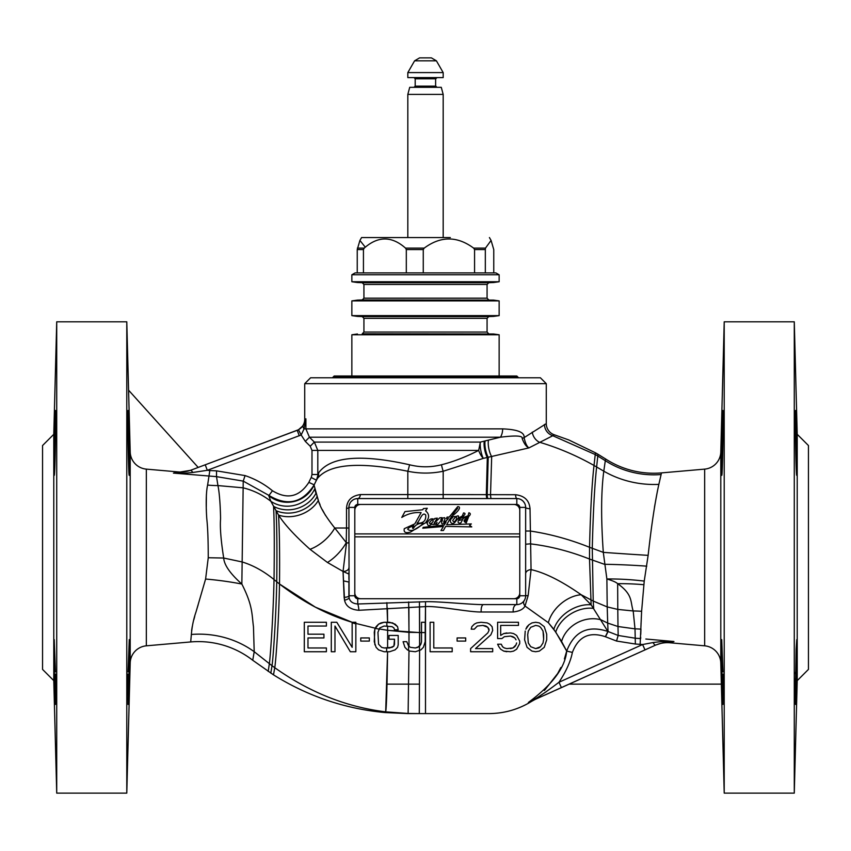 <?xml version="1.0" encoding="UTF-8"?>
<svg xmlns="http://www.w3.org/2000/svg" width="851" height="851" viewBox="0 0 851 851"><rect width="100%" height="100%" fill="white"/><g stroke="black" fill="none" stroke-linecap="round" stroke-linejoin="round"><path stroke-width="1.28" d="M325.55 515.525L322.316 509.653L325.55 515.525M320.093 504.856L319.221 502.718L320.093 504.856M318.338 500.377L317.689 498.526M317.072 496.729L316.891 496.197M315.902 493.112L315.072 490.453M314.051 485.155L314.2 484.847A103.099 103.099 0 0 0 314.062 485.144L318.359 500.431C320.05 507.175 325.518 516.366 334.762 528.014L346.517 542.927L343.049 571.447L344.549 600.242C345.9 606.295 350.676 609.635 358.867 610.284L425.521 606.603C437.212 605.689 469.305 612.252 481.219 611.997A5.893 2.319 90 0 1 483.453 604.604L516.823 604.604A8.84 8.84 0 0 0 525.652 595.764L525.652 507.387A8.84 8.84 0 0 0 516.823 498.558L357.75 498.558A8.84 8.84 0 0 0 348.91 507.387L349.101 597.615C349.804 601.476 352.686 603.604 357.75 603.997L425.521 601.71C437.68 601.221 471.071 604.742 483.453 604.604L516.823 604.604A8.84 8.84 0 0 0 525.652 595.764L528.152 595.572L531.056 569.606L530.024 508.76C529.343 500.452 524.503 495.771 515.525 494.718L443.169 494.58L443.18 471.252C431.404 473.677 419.617 473.677 407.82 471.252C359.367 461.465 329.22 463.891 317.38 478.517L316.466 480.23A103.099 103.099 0 0 0 316.466 480.23L318.604 472.858A11.786 10.882 -151.3 0 1 317.38 478.517A103.099 103.099 0 0 0 314.062 485.144L314.051 485.155M546.278 383.673L304.722 383.673L310.615 377.78L540.385 377.78L546.278 383.673L546.278 423.617A11.786 11.786 8 0 0 554.501 434.85L528.918 447.903C526.29 446.732 524.035 443.573 522.152 438.435C522.993 435.723 515.759 435.308 500.452 437.201L309.424 437.201L305.296 441.361L301.169 434.978L207.304 470.316L192.751 472.465C185.561 473.294 179.114 473.507 173.423 473.103L216.516 476.634L243.226 481.113L268.725 495.293C287.234 506.568 302.392 503.079 314.2 484.847L314.062 485.144A103.099 103.099 0 0 1 317.38 478.517L316.466 480.23A103.099 103.099 0 0 0 316.466 480.23L311.243 477.496L311.987 474.507L317.806 474.507L317.806 450.413L478.666 450.413C465.731 456.987 453.328 461.774 441.456 464.763C430.819 467.465 420.181 467.465 409.554 464.774C360.824 453.86 330.507 456.561 318.604 472.858L317.806 474.507L317.806 450.413L314.359 442.084L309.424 437.201L305.903 428.872L305.903 418.841L304.722 419.32A11.786 11.786 -110.6 0 1 297.073 430.351M311.987 474.507L311.987 450.413L478.666 450.413C465.731 456.987 453.328 461.774 441.456 464.763C430.819 467.465 420.181 467.465 409.554 464.774A11.786 1.681 -77.4 0 1 407.82 471.252L407.82 494.569L360.452 494.569C351.516 495.825 346.878 500.462 346.517 508.504A5.893 1.383 180 0 0 348.91 507.387L348.91 507.345M546.278 423.617L524.088 437.627C524.737 432.382 517.599 429.468 502.654 428.872A11.786 7.531 -90 0 1 500.452 437.201L480.358 442.084L478.666 450.413A11.786 5.34 -114.6 0 0 483.272 458.391L443.18 471.252A11.786 1.681 -102.6 0 1 441.456 464.763M311.987 450.413L310.232 446.243L314.359 442.084L480.358 442.084A11.786 3.564 -101.6 0 0 483.272 458.391L528.918 447.903C526.875 446.488 525.269 443.052 524.088 437.627A11.786 2.67 -9.5 0 1 522.152 438.435M360.452 494.569A5.893 2.861 -90 0 1 357.771 498.558L407.82 498.558L357.771 498.558M297.212 430.308L299.275 435.818L297.212 430.308L298.478 429.744L205.229 464.795L297.159 430.329M194.709 468.741L205.229 464.795L190.379 470.369L173.423 473.103L178.082 471.901L146.329 469.124A17.68 17.68 0 0 1 130.203 451.977L126.788 321.806L56.719 321.806L53.783 434.308L53.783 680.64L56.719 793.132L56.719 321.806M304.722 383.673L304.722 419.32L305.903 418.841L303.147 425.638L298.478 429.744L301.169 434.978L304.073 428.872A5.893 2.744 -145.3 0 1 303.147 425.638M554.501 434.85L568.851 439.978L595.487 452.817L605.699 459.029L598.019 454.285L597.785 456.04L605.306 460.678L605.699 459.029A88.376 88.376 68.4 0 0 661.45 472.901L704.671 469.124A17.68 17.68 0 0 0 720.797 451.977L724.212 321.806L724.212 793.132L720.797 662.961A17.68 17.68 0 0 0 704.671 645.824L669.939 642.782A29.455 29.455 -114.3 0 0 655.44 645.196L655.323 645.249M525.652 575.68L525.652 573.765A5.893 4.17 0 0 1 531.056 569.606C545.023 572.755 561.724 581.127 581.169 594.743L591.137 604.806L607.901 631.463C587.988 624.9 574.244 631.431 566.692 651.068L566.043 649.76M534.556 699.735L531.747 701.298C518.589 709.415 504.292 713.51 488.836 713.595L425.5 713.595L425.521 606.603C437.212 605.689 469.305 612.252 481.219 611.997L513.291 611.997C519.472 611.209 523.376 609.22 525.014 606.018L548.363 622.709L555.746 632.07L566.692 651.068C565.224 667.482 552.459 684.608 528.397 702.458L529.099 702.203L528.397 702.458C531.503 700.171 533.332 701.745 558.979 682.257L561.405 687.629L555.554 690.267M538.726 647.973L535.662 648.6L540.566 646.717L538.726 647.973M543.023 642.962L540.566 646.717L543.023 642.962L543.64 639.197L543.023 642.962M543.64 634.814L543.64 639.197L543.023 631.048L543.64 634.814M540.566 627.293L543.023 631.048L540.566 627.293L538.726 626.038L540.566 627.293M535.662 625.411L538.726 626.038L535.662 625.411L530.747 627.293L528.29 631.048L527.684 634.814L528.29 642.962L530.747 646.717L535.662 648.6M544.874 689.895L557.565 673.662M557.894 673.109L560.862 667.514M564.404 658.919L566.692 651.068C565.224 667.482 552.459 684.608 528.397 702.458L655.695 645.079C663.62 642.282 669.705 641.101 673.949 641.516L671.535 641.601M531.045 701.352L529.482 702.266C532.449 700.99 532.449 700.99 529.482 702.266C532.449 700.99 532.449 700.99 529.482 702.266L533.045 700.426L530.152 701.724M430.106 622.272L430.106 651.738L430.106 622.272L433.787 622.272L433.787 647.973L452.2 647.973L452.2 651.738L430.106 651.738M457.104 637.942L457.104 641.08L457.104 637.942L465.699 637.942L465.699 641.08L457.104 641.08M487.793 632.931L470.603 648.6L470.603 651.738L470.603 648.6L487.793 632.931L489.017 630.421L487.793 632.931M489.017 629.176L489.017 630.421L487.793 627.293L489.017 629.176M485.953 626.038L487.793 627.293L482.879 625.411L485.953 626.038M471.837 626.666L471.22 629.176L471.837 626.666L474.294 624.155L471.837 626.666M476.741 622.9L474.294 624.155L476.741 622.9L481.038 622.272L476.741 622.9M497.612 622.272L497.612 638.569L497.612 622.272L518.472 622.272L518.472 625.411L500.675 625.411L500.675 635.442L503.749 633.559L500.675 635.442M506.813 632.931L503.749 633.559L510.494 632.931L513.568 633.559L516.631 635.442L519.706 641.08L519.706 643.59L516.631 649.228L513.568 651.111L510.494 651.738L503.749 651.111L506.813 651.738M500.675 649.228L503.749 651.111L500.675 649.228L498.835 646.717L500.675 649.228M497.612 644.218L498.835 646.717L497.612 644.218L501.292 644.218L502.515 646.717L504.356 647.973L506.813 648.6L512.951 647.973L510.494 648.6M514.791 646.717L512.951 647.973L516.025 644.845L514.791 646.717M516.631 642.962L516.025 644.845L516.631 642.962M516.025 639.824L514.791 637.942L516.025 639.824M512.951 636.697L514.791 637.942L510.494 636.069L512.951 636.697M525.227 631.048L524.61 639.824L527.067 647.345L531.981 651.111L535.662 651.738L531.981 651.111L527.067 647.345L524.61 639.824L525.227 631.048M527.067 626.666L525.844 629.176L528.907 624.783L527.067 626.666M531.981 622.9L528.907 624.783L531.981 622.9L535.662 622.272L531.981 622.9M481.038 622.272L487.176 622.9L489.633 624.155L492.091 626.666L492.697 630.421L490.857 634.814L475.518 648.6L492.697 648.6L492.697 651.738L470.603 651.738M482.879 625.411L477.358 626.038L474.294 629.176L471.22 629.176M510.494 636.069L504.356 636.697L501.909 638.569L497.612 638.569M535.662 622.272L539.343 622.9L544.246 626.666L546.704 634.186L546.704 639.824L544.246 647.345L539.343 651.111L535.662 651.738M546.672 691.416L539.949 695.852M547.618 693.842L545.502 694.799M533.045 700.426C535.928 699.118 535.928 699.118 533.045 700.426M661.897 640.452L673.949 641.516C669.194 640.973 662.216 641.324 653.015 642.569L642.59 644.526L635.367 644.026L616.528 641.037L605.348 636.708C589.371 631.357 578.382 636.591 572.383 652.409C570.659 661.312 566.192 671.258 558.979 682.257L642.59 644.526L645.015 649.898L561.447 687.608M655.653 645.101L647.366 648.834M655.079 644.984A5.893 1.564 -114.3 0 0 655.685 645.079L656.11 644.888M673.949 641.516L669.939 642.782L673.949 641.516L645.835 639.016M653.015 642.569A5.893 1.564 65.7 0 0 655.695 645.079L645.015 649.898M640.697 637.282L640.654 638.558L635.537 638.25L618.166 635.463L607.901 631.463L605.348 636.708M481.219 611.997L513.291 611.997C519.472 611.209 523.376 609.22 525.014 606.018L548.363 622.709L553.831 629.283L561.586 641.463A29.455 25.019 153.4 0 1 600.997 619.815L607.688 623.081L607.21 606.912L617.783 609.412L617.656 583.68C616.06 582.19 612.475 580.627 606.88 578.978L603.295 552.363C600.923 518.514 601.093 491.452 603.795 471.177L605.306 460.678A88.376 86.664 5.4 0 0 661.11 474.528L661.397 473.113M640.143 644.313L641.611 611.295L644.239 581.084A88.376 25.721 5.9 0 0 606.88 578.978L607.21 606.912L593.221 601.072L592.275 548.406C593.136 512.887 594.583 485.74 596.625 466.954L597.785 456.04L595.243 454.551L595.487 452.817L568.851 439.978M644.239 581.084L648.132 555.352C651.451 525.365 655.025 501.707 658.855 484.379L661.11 474.528M635.367 644.026L635.006 628.857L633.187 610.965C630.176 601.806 633.25 594.764 617.656 583.68A88.376 29.391 3.8 0 1 643.654 584.701M641.611 611.295A88.376 57.517 1.3 0 0 633.187 610.965L617.783 609.412L617.996 626.517L635.006 628.857A88.376 76.569 0.9 0 1 640.941 629.155L640.76 634.389M641.048 623.123L641.016 624.485M657.483 490.75L654.483 507.122M722.914 410.501C722.339 408.501 720.765 477.326 721.733 475.315C722.595 477.315 723.595 408.491 722.914 410.501M722.914 672.035L721.733 639.633L721.733 672.035L722.914 704.437L722.946 673.939M205.229 464.795L207.304 470.316L209.825 470.539L207.612 485.07C205.527 494.176 206.24 512.036 206.836 519.259C207.772 527.865 208.24 540.693 208.25 557.735L205.602 579.042L195.964 612.103C193.56 619.007 192.018 626.464 191.358 634.463L190.698 641.941L146.329 645.824A17.68 17.68 0 0 0 130.203 662.961L126.788 793.132L126.788 321.806M797.217 680.64L808.45 669.407L808.45 445.53L797.217 434.308L797.217 680.64L794.281 793.132L794.281 321.806L724.212 321.806M128.086 410.501C128.661 408.501 130.235 477.326 129.267 475.315C128.405 477.315 127.405 408.491 128.086 410.501M128.086 672.035L129.267 639.633L129.267 672.035L128.086 704.437L128.054 673.939M55.432 410.501C54.858 408.501 53.283 477.326 54.241 475.315C55.102 477.315 56.113 408.491 55.432 410.501M55.432 672.035L54.241 639.633L54.241 672.035L55.432 704.437L55.464 673.939M55.528 678.63L55.56 681.864M55.602 685.715L55.623 688.725M55.645 692.129L55.645 694.863M55.634 697.607L55.623 699.682M53.783 680.64L42.55 669.407L42.55 445.53L53.783 434.308M797.217 434.308L794.281 321.806M796.759 672.035L795.568 704.437L795.355 694.948L796.121 649.122L796.759 639.633L797.057 649.122L796.759 671.982M795.568 672.035L795.536 673.939M795.472 678.63L795.44 681.864M795.398 685.715L795.377 688.725M795.355 692.129L795.355 694.863M795.366 697.607L795.377 699.682M795.568 410.501C796.142 408.501 797.717 477.326 796.759 475.315C795.898 477.315 794.887 408.491 795.568 410.501M723.01 678.63L723.052 681.864M723.084 685.715L723.105 688.725M723.127 692.129L723.127 694.863M723.127 697.607L723.105 699.682M127.99 678.63L127.948 681.864M127.916 685.715L127.895 688.725M127.873 692.129L127.873 694.863M127.873 697.607L127.895 699.682M192.751 472.465A5.893 1.745 -110.6 0 0 190.379 470.369M178.082 471.901A29.455 29.455 69.4 0 0 190.826 470.199M206.378 510.334L206.346 509.494M206.272 506.994L206.389 494.676M191.613 630.559L192.241 626.634M193.826 619.762L194.73 616.39M196.443 610.475L196.911 608.922M197.145 608.125L198.134 604.891M190.698 641.941A88.376 88.376 67.9 0 1 252.747 660.28A88.376 88.376 67.9 0 0 190.698 641.941L191.358 634.463A88.376 80.611 179.6 0 1 254.204 651.706L252.747 660.28L254.204 651.706L269.363 663.652C270.629 654.493 273.299 613.369 274.033 579.563L276.745 581.797C277.128 550.086 276.894 526.375 276.054 510.674L278.554 515.078C284.372 524.301 294.861 535.715 310.03 549.299L327.465 562.479L343.049 571.447A5.893 3.723 180 0 0 348.91 567.734M205.602 579.042A88.376 21.966 -173.5 0 1 241.844 584.041C252.864 605.752 251.758 614.039 253.47 626.772L254.204 651.706M208.25 557.735L223.696 558.033C224.175 565.011 230.227 573.68 241.844 584.041L242.152 561.958C253.141 565.319 263.767 571.191 274.033 579.563C274.479 545.3 274.32 520.897 273.565 506.356A29.455 26.158 162.6 0 0 315.966 493.293M207.612 485.07A88.376 77.196 -173.9 0 0 217.941 485.581C219.877 494.527 220.505 511.802 220.558 518.982C219.888 527.365 220.93 540.385 223.696 558.033L242.152 561.958L243.226 481.113L245.077 475.592C255.236 479.039 264.363 484.091 272.458 490.75C287.266 499.76 299.392 496.973 308.849 482.379A108.992 108.992 0 0 1 311.243 477.496M209.825 470.539L216.548 470.858L216.516 476.634L217.941 485.581L243.067 487.814C253.258 490.293 262.523 494.793 270.863 501.313A29.455 28.104 161.8 0 0 314.636 489.08L314.998 490.219M216.548 470.858L245.077 475.592M305.903 418.841L304.073 428.872L502.654 428.872M488.463 440.201A11.786 4.159 -102.8 0 0 491.676 456.71L490.527 494.622A5.893 0.798 -90 0 0 491.272 498.558L487.889 498.558A5.893 0.734 -90 0 1 487.197 494.622L488.219 457.434A11.786 3.893 -102.4 0 1 485.102 441.009M553.831 629.283A29.455 20.456 147.7 0 1 591.137 604.806L589.509 559.033C569.84 551.257 550.076 546.193 530.205 543.842L525.652 544.236L525.652 567.372M525.652 571.51L525.652 570.681M523.971 600.955L524.11 600.753A5.893 4.127 34.4 0 0 525.014 606.018L528.152 595.572M525.248 598.423L525.556 597.115M513.291 611.997A5.893 3.649 90 0 1 516.812 604.604L483.453 604.604M516.855 604.604L518.44 604.455M519.865 604.061L521.046 603.529M521.227 603.423L521.908 602.997M522.003 602.923L523.493 601.561M421.511 622.272L421.511 641.707L421.511 622.272L425.192 622.272L425.192 641.707L425.521 601.71M425.192 631.08L425.192 622.272M425.192 641.707L423.351 647.345L420.894 649.856L415.373 651.738L409.852 651.111L407.395 649.856L404.938 647.345L403.097 641.707L406.778 641.707L408.618 646.09L410.469 647.345L409.001 646.345L409.001 632.336L425.192 632.591M420.894 644.218L421.511 641.707L420.894 644.218L417.83 647.345L415.373 647.973L410.469 647.345L415.373 647.973L418.735 646.739M531.747 701.298C518.589 709.415 504.292 713.51 488.836 713.595L407.82 713.595L385.684 711.851C346.41 707.043 309.434 692.32 274.756 667.695C276.118 659.365 278.915 617.986 279.511 584.009C279.809 554.427 279.49 531.45 278.554 515.078C284.372 524.301 294.861 535.715 310.03 549.299A29.455 16.36 138.3 0 0 334.762 528.014L346.517 528.014L346.229 542.747A29.455 14.361 131.5 0 1 327.465 562.479L343.049 571.447L344.134 597.37A5.893 1.638 180 0 0 348.91 595.785M420.288 645.154L419.649 646.1L419.607 632.591L421.511 632.591M252.747 660.28L273.501 674.854C307.711 696.214 344.878 708.787 385.024 712.564L407.82 713.595M317.083 496.771A29.455 24.753 161.5 0 1 276.054 510.674L270.863 501.313L268.767 495.697L272.458 490.75M268.767 495.697A29.455 29.349 -155.4 0 0 314.062 485.144L314.062 485.144A103.099 103.099 0 0 1 314.2 484.847L308.849 482.379M376.099 626.666L374.865 629.176L378.557 624.155L376.099 626.666M381.003 622.9L378.557 624.155L384.078 622.272L381.003 622.9M397.577 626.666L392.662 622.9L384.078 622.272L389.598 622.272L395.119 624.155L397.577 626.666L398.194 629.793L394.513 629.793L393.896 627.921L392.056 626.666L384.078 626.038L379.78 627.921L377.94 632.304L378.557 644.218L381.62 647.345L384.078 647.973L389.598 647.973L393.896 646.09L394.513 639.197L388.981 639.197L388.981 635.442L398.194 635.442L398.194 644.845L397.577 647.345L395.119 649.856L389.598 651.738L384.078 651.738L378.557 649.856L376.099 647.345L374.259 641.707L374.865 629.176L374.259 632.304L374.865 644.845M355.846 622.272L352.144 622.283L352.165 647.345L352.165 622.272L355.846 622.272L355.846 651.738L355.846 623.421L375.334 628.219L355.846 623.421M307.977 637.942L307.977 647.973L326.39 647.973L326.39 651.738L304.296 651.738L304.296 622.272L326.39 622.272L326.39 626.038L307.977 626.038L307.977 634.186L323.933 634.186L323.933 637.942L307.977 637.942M355.846 651.738L350.325 651.738L334.975 626.038L334.975 651.738L331.294 651.738L331.294 622.272L336.815 622.272L352.165 647.345L336.815 622.272L331.294 622.272M369.345 637.942L360.75 637.942L369.345 637.942L369.345 641.08L360.75 641.08L360.75 637.942L360.75 641.08M326.39 647.973L307.977 647.973M323.933 634.186L307.977 634.186M326.39 622.272L304.296 622.272M334.975 651.738L334.975 626.038M394.513 639.197L394.513 644.218L393.896 646.09L392.056 647.345L384.078 647.973L381.62 647.345L378.557 644.218M398.194 635.442L388.981 635.442L388.981 639.197M393.896 627.921L394.513 629.793M344.134 597.37L344.549 600.242C345.9 606.295 350.676 609.635 358.867 610.284A5.893 1.053 84.9 0 0 357.75 603.997L357.75 598.71L516.823 598.71L516.823 604.604M344.549 600.242A5.893 1.628 167.9 0 0 349.101 597.615A8.84 8.84 0 0 1 348.91 595.764L348.91 588.318M348.91 572.606L348.91 577.68M348.91 583.041L348.91 588.966M346.517 508.504L346.517 528.014L348.91 528.014L348.91 542.747L346.517 542.927L348.91 542.959M357.569 498.558L355.239 498.92M353.027 499.92L351.261 501.388M349.984 503.175L349.197 505.175M443.169 498.558L407.82 498.558L407.82 494.569L443.169 494.58L443.169 498.558L407.82 498.558M508.313 498.558L500.569 498.558M515.525 494.718A5.893 1.383 -90 0 0 516.823 498.558L516.823 504.452L357.75 504.452A2.947 2.947 0 0 0 354.803 507.387L348.91 507.387A8.84 8.84 0 0 1 357.75 498.558L357.75 504.452M530.024 508.76A5.893 1.415 0 0 1 525.652 507.409L519.77 507.387A2.947 2.947 0 0 0 516.823 504.452M524.514 503.037L523.163 501.25M522.95 501.026L521.386 499.824M519.227 498.888L518.631 498.739M525.652 523.312L525.652 515.408M525.652 539.917L525.652 535.524L525.652 539.917M525.652 591.137L525.652 577.925M408.597 650.462L408.618 646.09L406.778 641.707L403.097 641.707M561.586 641.463L566.692 651.068L572.383 652.409M425.5 713.595L425.5 632.591M544.278 690.48L556.235 675.822M529.482 702.266L531.067 701.309L529.482 702.266C532.449 700.99 532.449 700.99 529.482 702.266M348.91 574.063L343.059 571.447M419.288 713.585L408.118 713.468L408.991 650.664L408.118 713.468L419.288 713.585L419.607 650.515L419.288 713.585M310.03 549.299L327.465 562.479M358.867 610.284L425.521 606.603M409.554 464.774C360.824 453.86 330.507 456.561 318.604 472.858M450.328 237.557L361.579 237.557L359.92 240.429L365.302 247.226M332.411 377.78L334.177 376.014L516.823 376.014L518.589 377.78M499.143 300.892L351.857 300.892L351.857 315.625L499.143 315.625L499.143 300.892L493.569 300.105L357.431 300.105L351.857 300.892M493.569 333.986L362.228 333.815L493.569 333.986L499.143 334.773L351.857 334.773L351.857 376.014M414.214 274.777L499.143 274.777L499.143 281.745L351.857 281.745L351.857 274.777L414.214 274.777M362.228 316.572L488.772 316.572L487.07 318.338L363.93 318.338L362.228 316.572L357.431 316.402L493.569 316.402L499.143 315.625M362.228 282.702L488.772 282.702L487.07 284.468L363.93 284.468L362.228 282.702L357.431 282.532L493.569 282.532L499.143 281.745M474.571 272.905L495.899 272.905L493.761 272.905L493.761 249.577L491.08 240.429L485.485 248.098L485.325 249.577L474.571 249.577L474.571 272.905L355.101 272.905L357.239 272.905L357.239 249.577L359.92 240.429M474.571 249.577L473.613 248.098C457.147 235.94 440.69 235.94 424.224 248.098L423.266 249.577L406.31 249.577L405.512 248.098C391.758 235.94 378.004 235.94 364.239 248.098L363.441 249.577L363.441 272.905M406.31 249.577L406.31 272.905M423.266 249.577L423.266 272.905M485.325 249.577L485.325 272.905M333.071 377.121L517.929 377.121M408.161 77.601L442.839 77.601M408.161 72.601L442.839 72.601M414.809 60.815L436.191 60.815M419.724 57.868L431.276 57.868M410.012 87.323L440.988 87.323M408.161 94.397L442.839 94.397M360.696 504.452A5.893 5.893 0 0 0 354.803 510.334L354.803 533.907L519.77 533.907L519.77 510.334A5.893 5.893 0 0 0 513.876 504.452L360.696 504.452M519.77 536.853L519.77 533.907L354.803 533.907L354.803 536.853L519.77 536.853L519.77 592.817A5.893 5.893 0 0 1 513.876 598.71L360.696 598.71A5.893 5.893 0 0 1 354.803 592.817L354.803 536.853L519.77 536.853M404.97 511.589L401.778 517.44C407.746 513.706 414.203 512.089 421.128 512.61L414.799 523.865L404.299 528.662C403.502 532.375 405.619 533.492 410.661 532.003L425.266 522.886L427.287 522.759C427.404 526.003 428.925 526.429 431.851 524.035C433.627 525.003 435.372 524.482 437.074 522.461L435.85 524.546L437.882 524.418C438.808 522.993 444.19 517.195 442.041 520.982C440.892 524.493 442.243 524.801 446.115 521.908L444.286 525.056L423.202 527.343L422.777 528.194L443.403 526.492L440.956 530.535L443.445 530.492L445.637 526.418L471.773 526.897L469.529 525.354L471.337 523.918L446.647 524.759L450.477 518.004L452.594 517.748C447.871 520.163 451.679 526.365 455.317 521.854L457.53 519.025L462.295 516.855L462.253 518.004C458.763 517.77 455.572 524.269 460.902 522.886L463.263 518.387L468.029 516.557L467.986 517.663C463.433 519.674 462.859 521.408 466.274 522.854L468.773 516.387C470.752 514.578 470.794 513.366 468.901 512.749L468.071 515.791L463.348 517.493L463.433 515.961C465.486 514.1 465.518 513.089 463.529 512.951L462.295 516.004L458.125 518.302C459.093 515.823 458.519 515.217 456.391 516.472L456.604 518.812C454.817 522.057 453.53 522.588 452.732 520.397L455.923 516.472L451.2 516.855L451.455 516.302C454.423 514.866 463.189 506.866 457.742 506.6L449.222 517.068L447.105 517.11L446.264 518.599L448.371 518.472C447.477 520.089 441.743 524.652 444.36 520.695C445.722 516.982 444.52 516.706 440.744 519.876L442.095 517.663L439.807 517.791L434.074 523.269L437.286 518.131L434.84 518.429L434.244 519.408C431.797 518.153 429.659 518.94 427.84 521.78L426.106 521.823C429.574 517.663 429.393 513.993 425.564 510.823L427.287 508.27L423.415 508.568L422.777 509.76L404.97 511.589L401.778 517.44C407.746 513.706 414.203 512.089 421.128 512.61L414.799 523.865L404.299 528.662C403.502 532.375 405.619 533.492 410.661 532.003L425.266 522.886L427.287 522.759C427.404 526.003 428.925 526.429 431.851 524.035C433.627 525.003 435.372 524.482 437.074 522.461L435.85 524.546L437.882 524.418C438.808 522.993 444.19 517.195 442.041 520.982C440.892 524.493 442.243 524.801 446.115 521.908L444.286 525.056L423.202 527.343L422.777 528.194L443.403 526.492L440.956 530.535L443.445 530.492L445.637 526.418L471.773 526.897L469.529 525.354L471.337 523.918L446.647 524.759L450.477 518.004L452.594 517.748C447.871 520.163 451.679 526.365 455.317 521.854L457.53 519.025L462.295 516.855L462.253 518.004C458.763 517.77 455.572 524.269 460.902 522.886L463.263 518.387L468.029 516.557L467.986 517.663C463.433 519.674 462.859 521.408 466.274 522.854L468.773 516.387C470.752 514.578 470.794 513.366 468.901 512.749L468.071 515.791L463.348 517.493L463.433 515.961C465.486 514.1 465.518 513.089 463.529 512.951L462.295 516.004L458.125 518.302C459.093 515.823 458.519 515.217 456.391 516.472L456.604 518.812C454.817 522.057 453.53 522.588 452.732 520.397L455.923 516.472L451.2 516.855L451.455 516.302C454.423 514.866 463.189 506.866 457.742 506.6L449.222 517.068L447.105 517.11L446.264 518.599L448.371 518.472C447.477 520.089 441.743 524.652 444.36 520.695C445.722 516.982 444.52 516.706 440.744 519.876L442.095 517.663L439.807 517.791L434.074 523.269L437.286 518.131L434.84 518.429L434.244 519.408C431.797 518.153 429.659 518.94 427.84 521.78L426.106 521.823C429.574 517.663 429.393 513.993 425.564 510.823L427.287 508.27L423.415 508.568L422.777 509.76L404.97 511.589M467.018 518.961C467.667 519.482 467.188 520.238 465.582 521.227C464.742 520.493 465.22 519.738 467.018 518.961C467.667 519.482 467.188 520.238 465.582 521.227C464.742 520.493 465.22 519.738 467.018 518.961M461.625 519.674L459.423 520.429L461.625 519.674M457.71 508.196L452.626 514.525L457.71 508.196M429.627 522.461C431.702 519.631 432.904 519.216 433.233 521.227C431.372 523.876 430.085 524.397 429.372 522.791L429.627 522.461C431.702 519.631 432.904 519.216 433.233 521.227C431.372 523.876 430.085 524.397 429.372 522.791L429.627 522.461M425.713 515.036C426.191 520.769 423.277 523.503 416.958 523.227C419.851 520.961 422.202 511.036 425.713 515.036C426.191 520.769 423.277 523.503 416.958 523.227C419.851 520.961 422.202 511.036 425.713 515.036M409.491 527.354L413.746 525.588C412.224 527.567 412.118 528.492 413.416 528.365C415.416 524.769 418.66 523.078 423.149 523.269C419.798 527.056 411.288 533.29 407.629 529.045L409.491 527.354L413.746 525.588C412.224 527.567 412.118 528.492 413.416 528.365C415.416 524.769 418.66 523.078 423.149 523.269C419.798 527.056 411.288 533.29 407.629 529.045L409.491 527.354M487.006 498.558A5.893 0.723 -90 0 1 486.325 494.622L487.325 457.604A11.786 3.84 -102.2 0 1 484.251 441.201M544.47 424.447A11.786 11.584 -110.7 0 0 552.427 435.574L595.243 454.551L594.019 465.465L603.795 471.177A88.376 76.25 6.4 0 0 658.855 484.379M646.76 566.16A88.376 9.68 3.6 0 0 604.391 564.287L589.509 559.033L589.552 547.289C590.381 511.632 591.87 484.357 594.019 465.465C576.404 455.519 558.128 447.743 539.194 442.137A11.786 10.01 -121.5 0 1 532.269 432.106M525.652 531.035L530.194 531.024C549.948 533.96 569.734 539.385 589.552 547.289L603.295 552.363A88.376 1.755 3.6 0 0 648.132 555.352M548.363 622.709A29.455 19.786 138.8 0 1 581.169 594.743L593.221 601.072L593.69 608.412A29.455 21.349 149.4 0 0 555.746 632.07M605.497 636.782L608.05 631.527L607.688 623.081L617.996 626.517L618.166 635.463L616.528 641.037M704.671 469.124L704.671 645.824M720.797 451.977L720.797 662.961M130.203 451.977L130.203 662.961M343.496 580.871L348.91 582.063L343.496 580.871M146.329 469.124L146.329 645.824M310.232 446.243L305.296 441.361M419.607 646.132L419.447 601.753M419.479 650.579L419.479 646.217M268.193 671.418L269.363 663.652L272.022 665.684C273.331 656.951 276.075 615.698 276.745 581.797L279.511 584.009C279.809 554.427 279.49 531.45 278.554 515.078A29.455 23.371 160.2 0 0 318.359 500.431M274.033 579.563L276.745 581.797M387.428 608.21L387.588 622.272L386.865 602.657M279.511 584.009C303.158 602.136 327.369 614.901 352.144 622.283L315.413 607.178L279.511 584.009C278.915 617.986 276.118 659.365 274.756 667.695C309.434 692.32 346.41 707.043 385.684 711.851C386.46 708.128 387.088 688.087 387.577 651.738L385.684 711.851L408.118 713.468M408.65 601.934L409.001 632.336L387.63 630.314L387.599 647.973L387.63 630.314L379.12 628.932L387.63 630.314L387.609 626.038L387.63 630.314L419.607 632.591L419.564 606.667M352.165 622.794L355.846 623.847M386.599 651.738L386.652 647.973M375.248 628.41L379.014 629.091M386.865 622.272L386.843 626.038M385.024 712.564L385.684 711.851M270.809 673.141L272.022 665.684L274.756 667.695L273.501 674.854M354.803 536.853L354.803 595.764A2.947 2.947 0 0 0 357.75 598.71M354.803 595.764L348.91 595.764M354.803 507.387L354.803 533.907M516.823 598.71A2.947 2.947 0 0 0 519.77 595.764L519.77 507.387M519.77 595.764L525.652 595.764M409.001 646.345L408.895 606.997M363.93 284.468L363.93 298.18L362.228 299.946L493.569 300.105M363.93 298.18L487.07 298.18L488.772 299.946M362.228 333.815L363.93 332.05L487.07 332.05L488.772 333.815M363.441 249.577L357.239 249.577M364.239 248.098L357.399 248.098M485.485 248.098L473.613 248.098M424.224 248.098L405.512 248.098M415.384 86.142L435.808 86.142L436.988 87.323M415.384 78.781L435.808 78.781L436.988 77.601M435.616 78.781L435.616 86.142M298.233 429.851L297.254 430.287M552.895 691.459L545.108 694.98M645.281 649.781L650.76 647.303M126.788 793.132L56.719 793.132M794.281 793.132L724.212 793.132M198.187 467.433L128.586 390.194L198.187 467.433M721.35 684.119L569.149 684.13L721.35 684.13M387.035 684.14L419.522 684.14M190.986 470.135L187.411 471.22M298.18 429.872L297.084 430.351M525.652 556.118L525.652 560.501M525.652 564.107L525.652 568.925M348.91 579.414L348.91 572.872M595.487 452.817L598.019 454.285M534.098 699.947L532.29 700.756M534.96 699.554L533.364 700.277M499.143 334.773L499.143 376.014M357.431 316.402L351.857 315.625M362.228 299.946L357.431 300.105M487.07 284.468L487.07 298.18M488.772 282.702L493.569 282.532M357.431 282.532L351.857 281.745M357.431 333.986L351.857 334.773M363.93 318.338L363.93 332.05M487.07 318.338L487.07 332.05M488.772 316.572L493.569 316.402M355.101 272.905L351.857 274.777M495.899 272.905L499.143 274.777M489.421 237.557L491.08 240.429M414.011 77.601L415.192 78.781L415.192 86.142L414.011 87.323M419.607 57.868L414.597 60.815L407.82 72.601L407.82 77.601M431.393 57.868L436.403 60.815L443.18 72.601L443.18 77.601M409.725 87.323L407.82 94.397L407.82 237.557M441.275 87.323L443.18 94.397L443.18 237.557"/></g></svg>
